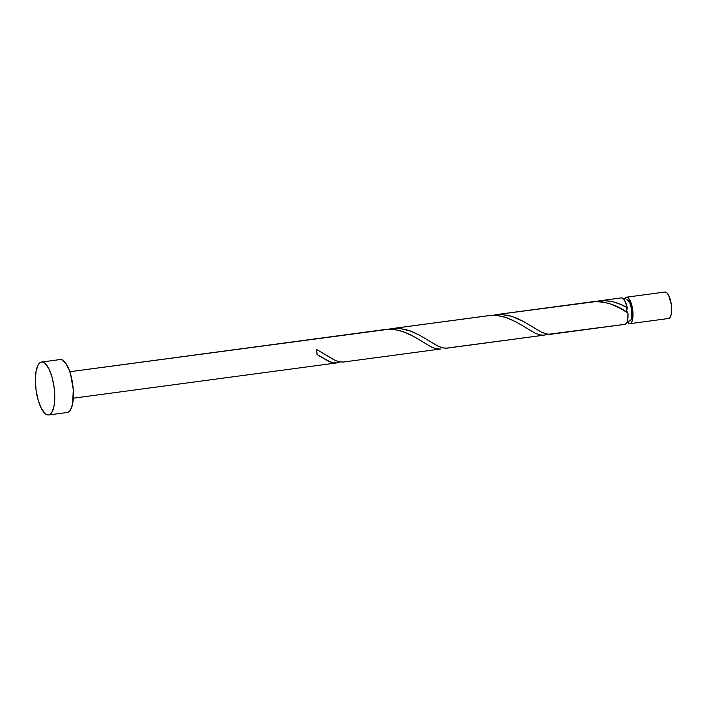 <?xml version="1.0" encoding="UTF-8"?>
<svg xmlns="http://www.w3.org/2000/svg" width="707" height="707" viewBox="0 0 707 707"><rect width="100%" height="100%" fill="white"/><g stroke="black" fill="none" stroke-linecap="round" stroke-linejoin="round"><path stroke-width="1.06" d="M624.131 299.883L626.322 297.214A13.353 4.569 82.4 0 1 626.384 297.205A13.353 4.569 82.4 0 1 632.668 309.737A13.353 4.569 82.4 0 1 629.99 323.656L668.628 318.486A13.353 4.569 -97.6 0 0 671.305 304.558A13.353 4.569 -97.6 0 0 665.022 292.026A13.353 4.569 -97.6 0 0 664.951 292.035L626.446 297.196M629.522 321.022A10.685 3.65 -97.6 0 0 629.575 321.022A10.685 3.65 -97.6 0 0 629.628 321.013L627.312 321.323L629.628 321.013A10.685 3.65 -97.6 0 0 631.766 309.878A10.685 3.65 -97.6 0 0 626.738 299.848A10.685 3.65 -97.6 0 0 626.685 299.856L626.738 299.848M48.739 414.956L67.395 412.455A26.698 9.129 -97.6 0 0 72.75 384.617A26.698 9.129 -97.6 0 0 60.175 359.545A26.698 9.129 -97.6 0 0 60.051 359.563L61.88 359.766L65.671 363.142L69.171 370L70.629 374.427L73.263 389.619L72.68 403.591L70.559 409.839L69.074 411.642L67.395 412.455L48.739 414.956A26.698 9.129 82.4 0 1 48.615 414.974A26.698 9.129 82.4 0 1 36.039 389.902A26.698 9.129 82.4 0 1 41.404 362.064A26.698 9.129 82.4 0 1 41.527 362.046A26.698 9.129 82.4 0 1 54.094 387.109A26.698 9.129 82.4 0 1 48.739 414.956L46.909 414.753L45.018 413.542L41.298 408.328L38.16 400.091L36.066 390.087L35.35 379.845L36.11 370.928L38.231 364.679L39.716 362.877L41.404 362.064L43.224 362.258L45.124 363.469L48.836 368.692L51.982 376.928L54.068 386.923L54.793 397.166L54.032 406.092L51.903 412.331L50.427 414.134L48.739 414.956M340.235 361.931L336.762 362.921L73.334 398.191L336.762 362.921L330.257 361.957L317.098 354.578A13.353 4.569 -97.6 0 0 316.365 349.32L334.791 360.199L339.254 361.79L343.363 362.037L440.381 349.046L436.122 348.763L431.482 347.057L413.462 336.373L403.617 331.804L395.328 329.639L389.044 329.206L69.79 371.732L385.191 329.497M385.925 329.409L392.853 329.338L400.277 330.735L407.506 333.377L414.364 336.877L431.694 347.164L436.378 348.825L440.381 349.046L343.363 362.037L440.549 349.019M626.429 308.411L626.782 310.47L627.233 307.695C618.165 302.216 608.674 299.954 598.741 300.899L595.762 301.465L604.202 300.572L613.305 301.871L620.437 304.346L627.233 307.695A13.353 4.569 -97.6 0 0 621.409 297.868A13.353 4.569 -97.6 0 0 621.347 297.877L599.333 300.829M598.741 300.899L621.409 297.868M624.891 324.336A13.353 4.569 -97.6 0 0 624.953 324.336A13.353 4.569 -97.6 0 0 625.015 324.319L550.293 334.314L545.945 333.907L541.191 332.043L523.604 321.57L516.684 318.168L509.42 315.675L501.979 314.5L492.143 315.34L501.378 314.465L511.797 316.356L523.684 321.614L541.703 332.299L548.217 334.314L625.015 324.319A13.353 4.569 -97.6 0 0 627.957 312.954L619.818 308.137L610.901 304.072L603.902 302.128L596.823 301.447L495.713 314.703M495.121 314.774L592.431 301.748M593.297 301.642L592.139 301.783C605.201 301.155 617.14 304.876 627.957 312.954L627.789 319.166L626.994 322.224L625.757 323.992L624.104 324.221M547.474 334.181L544.001 335.171L446.674 348.189L442.326 347.782L437.571 345.917L419.985 335.445L413.065 332.043L405.8 329.55L398.359 328.375L391.501 328.649L388.523 329.215L393.569 328.419L399.835 328.49L410.237 330.929L420.064 335.489L438.084 346.174L442.096 347.72L445.808 348.233L544.001 335.171L539.741 334.888L535.102 333.183L517.082 322.498L507.237 317.929L498.948 315.764L490.578 315.437L392.085 328.578M391.501 328.649L488.811 315.622M489.544 315.534L496.473 315.463L503.897 316.86L511.126 319.511L517.984 323.002L535.314 333.289L540.007 334.95L544.001 335.171L547.404 334.208M550.939 334.243L624.953 324.336M550.603 334.287L551.769 334.084M447.319 348.118L544.169 335.153M446.983 348.162L448.15 347.959M544.576 335.083L544.001 335.171M343.699 361.993L344.53 361.834M440.956 348.958L440.381 349.046M337.336 362.832L340.164 361.957M627.259 312.202L626.782 310.47A2.669 0.91 82.4 0 1 627.233 307.695L624.608 300.36L622.964 298.381L621.347 297.877M624.193 299.715A13.353 4.569 82.4 0 1 626.322 297.214L628.187 297.912L630.883 302.428L632.933 312.238L632.632 319.228L631.572 322.348L630.838 323.249L629.08 323.559L627.153 321.826A13.353 4.569 82.4 0 0 629.928 323.665L668.566 318.495A13.353 4.569 -97.6 0 0 668.628 318.486L629.99 323.656A13.353 4.569 82.4 0 1 629.928 323.665M629.628 321.013L630.891 319.962L631.74 317.47L631.758 309.799L629.663 302.508L628.178 300.422L626.685 299.856M664.951 292.035L666.816 292.742L668.672 295.349L671.288 304.47L671.27 314.049L670.209 317.178L668.628 318.486M336.762 362.921L332.758 362.7L328.075 361.03L317.098 354.578L316.365 349.32L333.951 359.792L338.706 361.657L343.363 362.037M627.586 312.724A2.669 0.91 82.4 0 1 626.782 310.47M626.384 297.205L665.022 292.026M41.527 362.046L60.175 359.545M73.334 398.191L336.93 362.894M48.615 414.974L67.262 412.473M627.312 321.323L629.575 321.022"/></g></svg>
